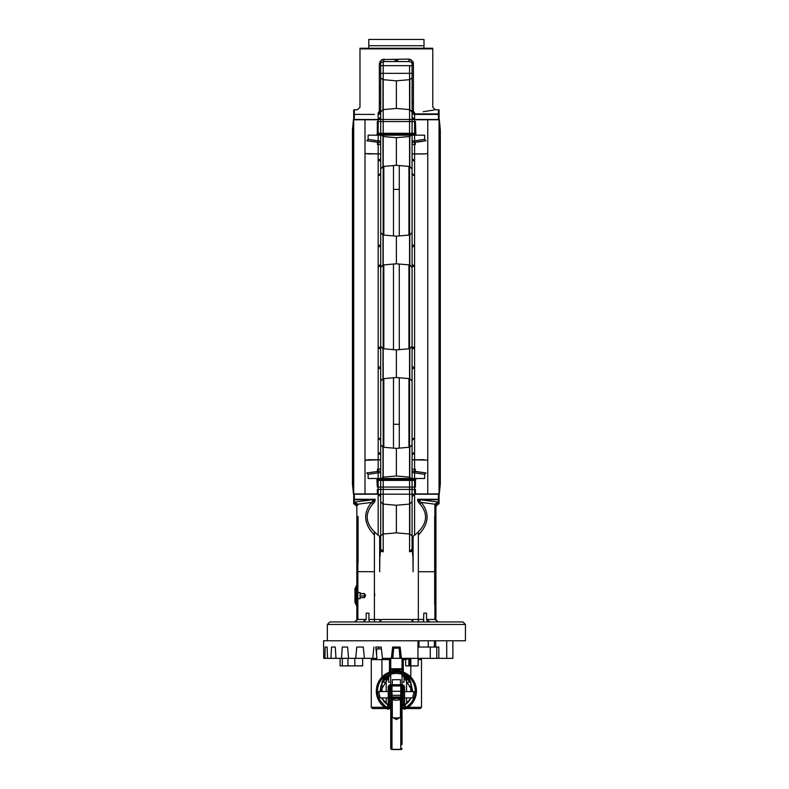 <?xml version="1.0" encoding="UTF-8"?>
<svg xmlns="http://www.w3.org/2000/svg" width="789" height="789" viewBox="0 0 789 789"><rect width="100%" height="100%" fill="white"/><g stroke="black" fill="none" stroke-linecap="round" stroke-linejoin="round"><path stroke-width="1.18" d="M389.48 692.308L390.733 692.308M402.035 692.308L403.287 692.308M403.287 692.515L402.035 692.515M390.733 692.515L389.48 692.515M405.684 665.886L405.684 659.604L408.949 658.667L409.856 659.604L409.856 665.886L405.684 665.886L409.856 665.886M403.643 674.911L410.566 681.617M389.48 675.838L381.787 682.613L383.178 679.497C383.671 678.007 386.62 676.134 392.015 673.875L396.058 673.323L400.743 673.875C406.148 676.134 409.096 678.007 409.59 679.497L410.98 682.613L403.287 675.838M382.201 681.617L389.115 674.911M387.636 707.654L387.557 705.031L389.48 703.966L389.48 707.94L389.48 687.229A1.253 1.253 0 0 1 390.733 685.966L402.035 685.966A1.253 1.253 0 0 1 403.287 687.229L403.287 703.966A1.253 1.253 180 0 0 405.211 705.031L405.122 707.654M389.48 706.007L390.733 706.52L389.48 706.007M402.489 706.342L403.287 706.007L402.035 706.066L403.287 703.966L403.287 691.43A1.253 0.888 0 0 0 402.035 690.543L402.035 685.966L400.773 685.966L400.773 744.274L402.035 744.017L402.035 728.563L400.773 727.586M403.287 703.966L405.211 705.031M403.287 676.124L412.696 691.618L411.069 683.807L408.682 680.187L403.287 676.124M411.197 697.9L404.52 705.218L408.308 702.2L411.197 697.9M388.247 705.218L381.57 697.9L384.351 702.082L388.247 705.218M380.071 691.618L389.48 676.124L383.346 681.104L380.86 685.917L380.071 691.618M403.287 697.9L412.647 697.9L414.047 691.618L403.287 691.618M389.677 686.548L390.733 690.543A1.253 0.888 0 0 0 389.48 691.43L378.72 691.618L380.12 697.9L389.48 697.9L389.48 703.966A1.253 1.253 180 0 1 387.557 705.031M390.733 659.604L389.48 659.604A1.253 1.253 0 0 0 388.227 658.351L390.397 658.351A2.515 2.515 0 0 1 390.733 659.604L390.733 668.766L389.48 668.766L389.48 672.149L389.48 659.604L381.945 659.604L383.513 658.351L409.254 658.351L410.822 659.604L409.856 659.604M389.48 707.082L390.733 707.467M390.2 706.313L389.48 707.309M405.684 659.604L403.287 659.604A1.253 1.253 0 0 1 404.54 658.351A1.253 1.253 0 0 0 403.287 659.604L403.287 672.149L403.287 668.766L402.035 668.766L402.035 659.604A2.515 2.515 0 0 1 402.37 658.351L404.54 658.351A1.253 1.253 0 0 0 403.287 659.604L402.035 659.604M403.287 707.94A1.253 1.253 0 0 0 405.092 709.074L404.54 707.94L403.287 707.94A1.253 1.253 180 0 0 405.092 709.074A20.07 20.07 0 0 0 412.075 678.481A20.07 20.07 0 0 0 380.692 678.481A20.07 20.07 0 0 0 387.675 709.074L387.675 709.074A1.253 1.253 180 0 0 389.48 707.94L388.227 707.94L387.675 709.074A1.253 1.253 0 0 0 389.48 707.94M389.48 703.966L390.733 706.066L390.279 706.342M390.733 674.26L390.733 685.966A1.253 1.253 0 0 0 389.48 687.229L388.227 687.229L388.227 707.94A18.818 18.818 0 0 1 381.669 679.26A18.818 18.818 0 0 1 411.099 679.26A18.818 18.818 0 0 1 404.54 707.94L404.54 687.229A2.515 2.515 0 0 0 402.035 684.714L390.733 684.714L390.733 696.46L391.985 695.306L391.985 685.966L390.733 685.966A1.253 1.253 0 0 0 389.48 687.229L389.48 691.43M403.287 691.43L403.287 687.229A1.253 1.253 0 0 0 402.035 685.966L402.035 684.714M403.09 686.548L402.035 690.543M396.384 685.966L400.467 685.966L400.467 679.694L392.301 679.694L392.301 685.966L396.384 685.966M400.467 685.404L401.759 685.966M391.009 685.966L392.301 685.404M389.48 659.604A1.253 1.253 0 0 0 388.227 658.351A1.253 1.253 0 0 1 389.48 659.604M402.932 686.351L402.035 688.452M390.733 688.452L389.835 686.351M389.48 691.618L389.48 697.9M402.558 706.313L402.794 707.309L403.287 707.082M402.035 707.467L403.287 707.309M384.697 707.309L371.274 707.309L372.526 708.571L386.689 708.571M389.312 708.571L390.733 708.571M402.035 708.571L403.455 708.571M406.079 708.571L420.231 708.571L421.494 707.309L408.071 707.309M403.287 682.199L404.057 682.199L404.057 676.508M406.552 678.145L406.552 691.618M406.552 697.9L406.552 703.827M407.055 682.199L406.552 682.495M406.552 682.199L409.008 682.199L409.008 680.582M410.763 683.215L410.763 691.618M410.763 697.9L410.763 698.758M382.004 683.225L382.004 691.618M382.004 697.9L382.004 698.758M386.216 678.155L386.216 691.618M386.216 697.9L386.216 703.827M383.76 680.582L383.76 682.199L386.216 682.199M388.701 676.508L388.701 682.199L389.48 682.199M386.216 682.495L385.713 682.199M402.035 728.563L401.7 685.966M402.035 686.824L402.035 674.26M327.336 640.776L327.336 624.454L465.431 624.454L465.431 640.776L323.569 640.776L323.746 658.351L376.935 658.351L375.811 647.049L381.195 647.049L382.428 658.351L383.513 658.351M446.722 640.776L446.722 658.351L452.876 658.351L452.876 640.776M446.722 658.351L438.832 658.351L438.832 647.049L417.963 647.049M409.254 658.351L438.832 658.351M399.727 648.144L393.701 648.183L393.701 647.049L399.066 647.059A1.253 1.253 -174.9 0 1 399.688 647.227L400.812 658.351M391.374 658.351L392.626 647.049L400.141 647.049L401.394 658.351M418.131 658.351L418.131 665.886L410.822 665.886M354.823 658.351L354.823 665.886L362.654 665.886L362.654 658.351M354.823 665.886L340.118 665.886L340.118 658.351M327.119 647.049L325.176 647.049L327.119 647.049L327.514 658.351M335.295 647.049L331.528 647.049L335.295 647.049L335.986 658.351M324.92 658.351L325.176 647.049M347.624 647.049L342.308 647.049L347.624 647.049L348.56 658.351M330.966 658.351L331.528 647.049M363.285 647.049L356.766 647.049L363.285 647.049L364.4 658.351M341.479 658.351L342.308 647.049M355.721 658.351L356.766 647.049M372.743 658.351L373.927 647.049M391.955 658.351L393.08 647.227A1.253 1.253 174.9 0 1 393.701 647.059M381.403 648.933L375.998 648.933M392.814 658.351L393.701 648.183L393.04 648.144M402.035 696.46L400.773 695.306L391.985 695.306L391.985 696.983L400.773 696.983L402.035 698.295M390.733 691.302L402.035 691.302L402.035 744.017A1.253 1.055 -0 0 1 400.773 745.072L400.773 749.52A1.253 1.233 180 0 0 402.035 748.297A1.253 1.055 180 0 1 400.773 749.343L391.985 749.343L400.773 749.52M390.733 685.966L390.733 748.297L390.733 713.394L391.985 714.617L391.985 749.343A1.253 1.055 180 0 1 390.733 748.297A1.253 1.233 180 0 0 391.985 749.52M402.035 713.394L400.467 714.617M396.384 700.159A4.083 0.838 180 0 1 392.301 699.32A4.083 0.838 180 0 1 396.384 698.472A4.083 0.838 180 0 1 400.467 699.32A4.083 0.838 180 0 1 396.384 700.159M390.733 686.824L391.068 685.966M390.733 698.295L391.985 696.983L391.985 698.157L400.773 698.157L400.773 696.983M390.733 728.563L391.985 727.586L391.985 696.983M390.733 713.394L390.733 698.206M392.301 714.617L391.985 698.206M392.301 699.32L392.301 717.132A4.083 0.838 0 0 0 392.567 717.428A4.083 0.838 0 0 0 396.384 717.97A4.083 0.838 0 0 0 400.201 717.428A4.083 0.838 0 0 0 400.467 717.132L400.467 699.32M465.431 624.454L462.916 621.949L329.851 621.949L327.336 624.454M412.075 119.484L412.075 121.467L412.075 119.484M412.075 144.525L412.075 153.875L412.075 144.525L415.28 144.525L415.28 142.306M412.075 459.809L412.075 469.169L412.075 459.809L427.766 460.125M412.075 487.207L412.075 489.288L412.075 487.207M380.692 459.809L380.692 469.169L380.692 459.809L365.001 460.224M380.692 487.207L380.692 489.288L380.692 487.207M380.692 119.484L380.692 121.467L380.692 119.484M380.692 144.525L380.692 153.875L380.692 144.525L377.487 144.525L377.487 142.306M374.41 535.06C363.867 524.034 362.891 513.156 371.501 502.435L357.782 504.201L354.33 502.1L356.835 504.921L356.835 571.64L374.41 571.729M418.348 500.265L419.679 501.4A2.515 1.539 -32.1 0 1 418.377 502.149L419.778 503.786C428.93 514.438 427.204 524.912 414.59 535.228L413.101 536.303L412.075 536.116L412.075 549.696L412.075 63.84A2.515 2.485 0 0 0 411.73 62.587L409.56 61.572L383.198 61.572L381.038 62.587A2.515 2.485 0 0 0 380.692 63.84L379.351 63.258L380.692 63.84L380.692 549.696L380.692 536.116L379.667 536.303L378.178 535.228C365.563 524.912 363.837 514.438 372.98 503.786L374.834 501.38L375.229 499.289L354.33 499.289L354.33 502.1L374.41 499.496M354.33 502.1L354.33 503.944L353.699 503.855L353.699 499.22A2.515 1.972 180 0 0 354.33 499.289A2.515 1.972 180 0 1 353.699 499.22L353.699 494.111A2.515 2.485 180 0 0 354.33 494.19L354.33 494.092A2.515 2.387 180 0 1 353.699 494.013L378.178 494.092L378.178 535.228M353.699 494.013L353.699 494.141A2.515 2.515 0 0 0 354.33 494.22L378.178 494.19L380.692 496.725L380.692 455.618A2.515 1.874 180 0 0 378.178 453.754L378.178 494.092L380.692 496.725M356.835 504.921L356.835 506.449L356.835 504.921L357.861 505.098L356.835 504.921L356.835 562.942L358.098 562.942L358.098 516.489L356.835 516.489M378.178 438.901A2.515 2.328 180 0 1 380.692 441.229L380.692 369.153A2.515 0.779 180 0 0 378.178 368.364L378.178 453.754M378.178 347.19A2.515 0.513 180 0 1 380.692 347.702L380.692 265.992A2.515 0.513 180 0 1 378.178 266.504L378.178 368.364M378.178 245.32A2.515 0.779 180 0 0 380.692 244.541L380.692 172.466A2.515 2.328 180 0 1 378.178 174.793L378.178 266.504M378.178 159.94A2.515 1.874 180 0 0 380.692 158.066L380.692 112.432A2.515 1.972 180 0 1 378.178 114.405L378.178 174.793M418.348 114.405L438.437 113.922L414.59 113.922L414.59 112.699C441.781 109.04 441.781 109.04 414.59 112.699A2.515 1.174 -95.3 0 1 413.416 110.223C438.852 106.515 438.852 106.515 413.416 110.223L413.416 63.258L412.075 63.84L413.416 63.258L412.795 61.384M434.226 109.957L423.18 111.732M439.069 119.672L438.437 119.603A2.515 2.387 0 0 1 439.069 119.672L439.069 114.464A2.515 1.972 -0 0 0 438.437 114.405L438.437 109.75L435.301 109.75L432.786 107.245L432.786 48.869L359.981 48.869L359.981 107.245L357.466 109.75L354.33 109.75L354.33 114.405L374.41 114.405M414.59 535.228L414.59 119.603A2.515 2.387 0 0 1 412.075 117.216L412.075 112.432A2.515 1.972 0 0 0 414.59 114.405L438.437 114.405L438.437 119.474A2.515 2.515 0 0 1 439.069 119.553L439.069 119.573A2.515 2.485 0 0 0 438.437 119.494L414.59 119.494L414.59 113.922A2.515 2.456 0 0 1 412.075 111.466M439.069 494.111L439.069 494.013A2.515 2.387 180 0 1 438.437 494.092L438.437 494.19A2.515 2.485 180 0 0 439.069 494.111M418.348 499.496L438.437 502.1L438.437 503.944L439.069 503.855L439.069 494.013M418.348 501.262A2.515 1.696 157.1 0 0 419.077 500.916A2.515 1.499 -81.1 0 1 420.231 499.762L438.437 499.762A2.515 2.456 0 0 0 439.069 499.693M438.437 503.944L435.932 506.449L435.932 619.434L435.932 504.921L434.907 505.098L435.932 504.921L435.932 506.449L435.972 504.467L438.437 502.1L434.986 504.201L435.972 504.467L436.633 503.096M414.59 453.754A2.515 1.874 0 0 0 412.075 455.618L412.075 496.478A2.515 2.387 0 0 1 414.59 494.092L439.069 493.865L439.069 119.829M414.59 368.364A2.515 0.779 0 0 0 412.075 369.153L412.075 441.229A2.515 2.328 0 0 1 414.59 438.901M414.59 266.504A2.515 0.513 0 0 1 412.075 265.992L412.075 347.702A2.515 0.513 0 0 1 414.59 347.19M414.59 174.793A2.515 2.328 0 0 1 412.075 172.466L412.075 244.541A2.515 0.779 0 0 0 414.59 245.32M414.59 119.603L438.437 119.603L414.59 119.75L412.075 117.236L412.075 158.066A2.515 1.874 0 0 0 414.59 159.94M412.075 535.938L409.787 534.035L409.787 504.072L412.075 501.567L412.075 535.938M412.075 245.458L412.075 267.471L409.787 264.966L409.787 235.004L412.075 232.499L412.075 245.458M412.075 77.756L412.075 112.127L409.787 109.622L409.787 79.659L412.075 77.756M412.075 139.14L412.075 168.984L409.787 166.479L409.787 136.517L412.075 134.022L412.075 139.14M412.075 368.226L412.075 381.186L409.787 378.69L409.787 348.728L412.075 346.223L412.075 368.226M412.075 474.554L412.075 479.673L409.787 477.167L409.787 447.205L412.075 444.71L412.075 474.554M409.787 109.622L396.384 108.448L396.384 80.833L409.787 79.659M380.692 77.756L382.981 79.659L382.981 109.622L380.692 112.127L380.692 77.756M409.787 166.479L396.384 165.305L396.384 137.69L409.787 136.517M380.692 139.14L380.692 134.022L382.981 136.517L382.981 166.479L380.692 168.984L380.692 139.14M409.787 264.966L396.384 263.792L396.384 236.177L409.787 235.004M380.692 245.458L380.692 232.499L382.981 235.004L382.981 264.966L380.692 267.471L380.692 245.458M409.787 378.69L396.384 377.517L396.384 349.892L409.787 348.728M380.692 368.226L380.692 346.223L382.981 348.728L382.981 378.69L380.692 381.186L380.692 368.226M409.787 534.035L396.384 532.861L396.384 505.246L409.787 504.072M380.692 535.938L380.692 501.567L382.981 504.072L382.981 534.035L380.692 535.938M409.787 477.167L396.384 476.004L396.384 448.379L409.787 447.205M380.692 474.554L380.692 444.71L382.981 447.205L382.981 477.167L380.692 479.673L380.692 474.554M412.075 536.125L413.101 537.901L413.101 571.729L412.933 557.35L412.075 549.696A2.515 2.091 0 0 1 409.56 551.787L409.56 550.653A2.515 2.466 0 0 0 412.075 548.187M379.667 536.303A2.515 1.489 74.7 0 0 379.667 537.901L379.667 571.729L379.834 557.35L380.692 549.696A2.515 2.091 0 0 0 383.198 551.787L383.198 61.572A2.515 0.848 -87 0 0 384.056 59.086L380.002 61.315M379.903 61.503L380.002 61.325A2.515 0.631 31.2 0 1 381.038 62.587L379.371 63.14M368.936 613.161L366.214 613.161L368.936 613.161L368.936 619.434L380.022 619.434L379.864 621.949L381.511 619.434L411.247 619.434L412.903 621.949L412.736 619.434L423.831 619.434L423.279 621.949M380.692 111.466A2.515 2.456 180 0 1 378.178 113.922L378.178 112.699C350.987 109.04 350.987 109.04 378.178 112.699A2.515 1.174 95.3 0 0 379.351 110.223C353.916 106.515 353.916 106.515 379.351 110.223L379.351 63.258M413.416 63.258L411.73 62.587A2.515 0.631 -31.2 0 1 412.765 61.325L408.712 59.086L411.069 59.629M381.817 59.56L408.712 59.086A2.515 0.848 87 0 0 409.56 61.572L411.73 62.587A2.515 2.485 -0 0 1 412.075 63.84M432.786 48.869L432.707 48.237L360.06 48.237L359.981 48.869M423.999 45.723L368.769 45.723L368.769 39.45L423.999 39.45L423.999 45.723M380.692 63.84A2.515 2.485 0 0 1 381.038 62.587L383.198 61.572L383.198 65.674M379.667 537.901L380.692 536.125M374.834 501.38L372.98 503.786A2.515 1.233 -137.4 0 1 371.501 502.435L374.41 500.265M353.699 499.693A2.515 2.456 0 0 0 354.33 499.762L372.536 499.762A2.515 1.499 81.1 0 1 373.68 500.916A2.515 1.696 22.9 0 0 374.41 501.262M420.981 499.881A2.515 1.499 -81.2 0 0 419.679 501.4L421.267 502.435C429.877 513.156 428.9 524.034 418.348 535.06M418.348 571.729L434.67 571.729L434.67 604.374L435.932 604.374M419.778 503.786A2.515 1.233 137.4 0 0 421.267 502.435L434.986 504.201L434.907 619.434L438.437 621.949L434.907 619.434L434.907 604.374M439.069 494.141A2.515 2.515 0 0 1 438.437 494.22L414.59 494.22L438.437 494.19L438.437 499.289L417.539 499.289L417.933 501.38M413.101 536.303A2.515 1.489 105.3 0 1 413.101 537.901M355.987 621.318L354.33 621.949L357.861 619.434L354.33 621.949L355.987 621.318L356.835 619.434L356.835 562.942M355.898 604.335L356.835 606.297L356.835 584.866L354.951 588.791L354.951 602.372L355.898 604.335L355.898 586.829M368.936 619.434L369.282 621.949L368.936 619.434L374.41 619.434M356.835 571.64L357.861 571.729L357.861 516.489M357.861 598.673L357.861 619.434L366.214 619.434L362.901 621.949L366.214 619.434L366.214 613.161M357.861 505.098L357.782 504.201L356.796 504.467M426.553 613.161L423.831 613.161L426.553 613.161L426.553 619.434L429.867 621.949L427.451 620.874L426.553 619.434L434.907 619.434L426.553 619.434M423.486 621.949L423.831 613.161M436.771 621.318L438.437 621.949L436.771 621.318L435.932 619.434L434.907 619.434M435.932 571.729L434.67 571.729L434.67 516.489L435.932 516.489M435.932 571.64L434.907 571.729M438.437 109.75L439.069 109.829L439.069 114.464A2.515 1.972 0 0 0 438.437 114.405M354.33 109.75L353.699 109.829L353.699 119.829L378.178 119.474L354.33 119.494A2.515 2.485 0 0 0 353.699 119.573L353.699 119.672A2.515 2.387 0 0 1 354.33 119.603L378.178 119.603A2.515 2.387 180 0 0 380.692 117.216L378.178 119.603M353.699 493.865L353.699 119.672M356.835 592.5L360.07 592.5L360.07 598.673L356.835 598.673M427.766 119.75L427.766 493.944M427.766 153.559L423.999 153.973L427.766 153.47M423.999 153.973L412.075 153.963M412.075 459.731L423.999 459.711M424.61 459.879L424.028 459.819M393.474 165.562L393.474 235.921L393.474 189.409L399.293 189.409L399.293 235.921L399.293 165.562M399.293 264.049L399.293 349.645L399.293 264.049M399.293 448.122L399.293 377.773L399.293 424.285L393.474 424.285L393.474 377.773L393.474 448.122M412.075 153.875L423.999 153.875M365.001 119.75L365.001 493.944M365.001 460.125L368.769 459.809M368.769 459.711L380.692 459.731M380.692 153.963L365.001 153.559M365.001 153.47L368.769 153.973M368.769 153.875L380.692 153.875M393.474 349.645L393.474 264.049L393.474 349.645M364.37 597.234L364.37 593.535L360.07 593.535M364.37 595.981L360.07 595.981M360.07 593.93L364.37 593.535M364.37 597.638L360.07 597.638M421.494 687.515L421.494 679.398M379.351 103.793L380.692 103.793M412.075 103.793L413.416 103.793M414.59 121.595L414.59 119.75L413.456 119.484L379.312 119.484L378.178 119.75L378.178 121.595M413.416 88.092L412.075 88.092M380.692 88.092L379.351 88.092M379.351 73.347L413.416 73.347M379.351 65.674L413.416 65.674M415.438 133.292L377.329 133.292L377.329 121.595L415.438 121.595L415.862 134.485L380.732 134.485M380.692 134.485L376.905 134.485L377.329 133.292M412.479 121.595L380.278 121.595M380.692 469.169L377.487 469.169L377.487 471.388M412.075 471.053L426.011 472.936L415.28 471.388L415.28 469.169L412.075 469.169M412.479 487.079L380.278 487.079M377.329 480.402L415.438 480.402L415.438 487.079L377.329 487.079L376.905 479.209L380.692 479.209M380.732 479.209L415.862 479.209L415.438 480.402M379.312 494.21L413.456 494.21M374.41 621.949L374.41 532.102M374.647 593.584L374.736 595.587M377.329 493.944L377.329 489.417L415.438 489.417L415.438 493.944M380.278 489.417L412.479 489.417M408.939 447.284L408.939 378.612M408.939 348.797L408.939 264.897M408.939 235.083L408.939 166.41M416.888 142.119L423.585 141.172M412.075 141.211L424.63 139.377L426.011 140.758L412.075 142.641M380.692 472.483L368.138 474.317L366.747 472.936L380.692 471.053M380.692 142.641L366.747 140.758L368.138 139.377L380.692 141.211M383.829 166.41L383.829 235.083M383.829 264.897L383.829 348.797M383.829 378.612L383.829 447.284M409.126 166.42L409.126 235.063M409.126 264.907L409.126 348.777M409.126 378.631L409.126 447.264M383.641 166.42L383.641 235.063M383.641 264.907L383.641 348.777M383.641 378.631L383.641 447.264M368.138 474.317L368.138 478.519L380.692 478.519M380.969 478.519L411.799 478.519M426.011 472.936L424.63 474.317L412.075 472.483M412.075 478.519L424.63 478.519L424.63 474.317M424.63 139.377L424.63 135.175L412.075 135.175M411.799 135.175L380.969 135.175M380.692 135.175L368.138 135.175L368.138 139.377M410.813 659.604L410.813 677.041L410.822 659.604A1.253 1.253 -90 0 0 409.56 658.351L410.822 659.604M410.98 682.613A1.253 1.253 159.2 0 1 410.901 682.436A1.253 1.253 159.2 0 1 410.891 682.436A1.253 1.253 159.2 0 1 410.891 682.416L410.822 682.012M381.787 682.613A1.253 1.253 20.8 0 0 381.866 682.436L383.286 679.359C384.43 677.524 387.34 675.69 392.015 673.875L396.058 673.323L400.743 673.875C406.976 676.844 409.885 678.668 409.481 679.349L410.901 682.436M381.955 677.041L381.955 659.604A1.253 1.253 -90 0 1 383.207 658.351L381.945 659.604L371.274 659.604L371.274 707.309M402.035 671.735L402.035 669.95A1.253 1.183 0 0 1 403.287 671.133M389.48 671.133A1.253 1.183 0 0 1 390.733 669.95L402.035 669.95L402.035 668.766L390.733 668.766L390.733 671.735M390.733 684.714A2.515 2.515 0 0 0 388.227 687.229M402.035 698.206L402.035 706.066M404.54 687.229L403.287 687.229M401.719 685.897L402.035 685.897A1.253 1.183 180 0 1 403.287 687.071M389.48 687.071A1.253 1.183 180 0 1 390.733 685.897L391.048 685.897M421.494 707.309L421.494 659.604L418.131 659.604M408.85 658.647L408.85 665.886M347.949 658.351L347.949 665.886M342.337 658.351L342.337 665.886M417.963 640.776L417.963 658.351M376.609 655.087L376.609 648.933M378.651 648.933L378.651 647.049M430.271 658.351L430.271 647.049M436.771 658.351L436.771 647.049M428.259 647.049L428.259 640.776M434.374 647.049L434.374 640.776M399.066 647.059L399.954 658.351M391.985 749.343L391.985 745.072A1.253 1.055 -0 0 1 390.733 744.017L391.985 744.274L391.985 727.586M400.773 691.302L400.773 685.404M400.773 749.343L400.773 698.206M391.985 685.404L391.985 691.302M357.861 562.942L357.861 592.5M354.33 499.289L354.33 494.22L378.178 494.22M378.178 489.417L378.178 487.079M378.178 469.169L378.178 459.809M378.178 153.875L378.178 144.525M353.699 119.553A2.515 2.515 0 0 1 354.33 119.474L354.33 114.405A2.515 1.972 0 0 0 353.699 114.464M378.178 494.092A2.515 2.387 180 0 1 380.692 496.478M378.178 452.817A2.515 0.937 180 0 1 380.692 453.754M378.178 438.24A2.515 1.677 180 0 1 380.692 439.917M378.178 367.23L380.692 366.875M378.178 348.225A2.515 1.548 180 0 1 380.692 349.774M378.178 265.469A2.515 1.548 180 0 0 380.692 263.921M378.178 246.454L380.692 246.809M378.178 175.444A2.515 1.677 180 0 0 380.692 173.777M378.178 160.877A2.515 0.937 180 0 0 380.692 159.94M414.59 459.809L414.59 469.169M414.59 487.079L414.59 489.417M414.59 144.525L414.59 153.875M439.069 499.22A2.515 1.972 180 0 1 438.437 499.289L438.437 502.1M414.59 119.474L412.075 116.959M413.416 110.223L412.075 110.223A2.515 2.475 180 0 0 414.59 112.699M412.075 496.459L414.59 494.092M414.59 160.877A2.515 0.937 0 0 1 412.075 159.94M414.59 175.444A2.515 1.677 0 0 1 412.075 173.777M414.59 246.454L412.075 246.809M414.59 265.469A2.515 1.548 0 0 1 412.075 263.921M414.59 348.225A2.515 1.548 0 0 0 412.075 349.774M414.59 367.23L412.075 366.875M414.59 438.24A2.515 1.677 0 0 0 412.075 439.917M414.59 452.817A2.515 0.937 0 0 0 412.075 453.754M378.178 112.699A2.515 2.475 180 0 0 380.692 110.223L379.351 110.223M380.692 548.187A2.515 2.466 0 0 0 383.198 550.653M409.56 489.288L409.56 487.207M409.56 121.467L409.56 119.484M409.56 65.674L409.56 550.653M383.198 119.484L383.198 121.467M383.198 487.207L383.198 489.288M371.787 499.881A2.515 1.499 81.2 0 1 373.089 501.4A2.515 1.539 32.1 0 0 374.39 502.149M434.907 516.489L434.907 505.098M356.835 519.004L358.098 519.004M356.835 560.437L358.098 560.437M366.214 619.434L357.861 619.434L357.861 571.729M356.835 619.434L357.861 619.434M418.348 619.434L423.831 619.434M435.932 601.859L434.67 601.859M435.932 574.244L434.67 574.244M435.932 569.224L434.67 569.224M435.932 519.004L434.67 519.004M439.069 114.001A2.515 2.456 180 0 0 438.437 113.922M354.33 113.922A2.515 2.456 180 0 0 353.699 114.001M439.286 306.842L439.286 119.543L440.321 129.84L440.321 483.854L439.286 494.151L439.286 306.842M353.482 306.842L353.482 494.151L352.446 483.854L352.446 129.84L353.482 119.543L353.482 306.842M412.075 101.909L413.416 101.909M379.351 101.909L380.692 101.909M403.287 692.249L402.035 692.249M390.733 692.249L389.48 692.249M403.287 697.269L402.035 697.269M390.733 697.269L389.48 697.269M381.945 659.604L381.945 677.051M405.092 709.074L411.848 703.788L416.434 691.894L412.933 679.635L400.141 671.271L387.507 672.987L377.892 683.185L377.3 697.2L387.675 709.074M421.494 659.604L420.231 658.351M371.274 659.604L372.526 658.351M418.979 647.049L418.979 640.776M435.696 647.049L435.696 640.776M399.678 647.207A1.253 1.253 0 0 0 399.066 647.049M393.701 647.049A1.253 1.253 0 0 0 393.09 647.207M400.773 698.157L402.035 699.409M390.733 748.297A1.253 1.253 0 0 0 391.985 749.55L400.773 749.55A1.253 1.253 0 0 0 402.035 748.297M391.62 698.206L401.137 698.206M391.985 698.157L390.733 699.409M392.567 717.428L396.384 719.529L400.201 717.428M354.33 503.944L356.835 506.449M354.33 119.75L378.178 119.75M354.33 493.944L378.178 493.944M378.178 119.474L380.692 116.959M414.59 119.75L438.437 119.75M396.384 80.833L382.981 79.659M396.384 108.448L382.981 109.622M396.384 137.69L382.981 136.517M396.384 165.305L382.981 166.479M396.384 236.177L382.981 235.004M396.384 263.792L382.981 264.966M396.384 349.892L382.981 348.728M396.384 377.517L382.981 378.69M396.384 505.246L382.981 504.072M396.384 532.861L382.981 534.035M396.384 448.379L382.981 447.205M396.384 476.004L382.981 477.167M414.59 494.22L412.075 496.725M423.94 48.237L423.94 45.723M368.828 48.237L368.828 45.723M414.59 493.944L438.437 493.944M439.069 119.05L439.286 119.543M353.699 119.05L353.482 119.543M394.017 59.422L396.384 60.792L398.751 59.422M364.518 597.5L365.623 595.587L364.518 593.663M377.487 134.485L377.487 135.175M415.28 134.485L415.28 135.175M415.28 479.209L415.28 478.519M377.487 479.209L377.487 478.519M374.41 499.289L374.41 502.11M418.348 499.289L418.348 502.11M418.348 532.102L418.348 621.949"/></g></svg>
